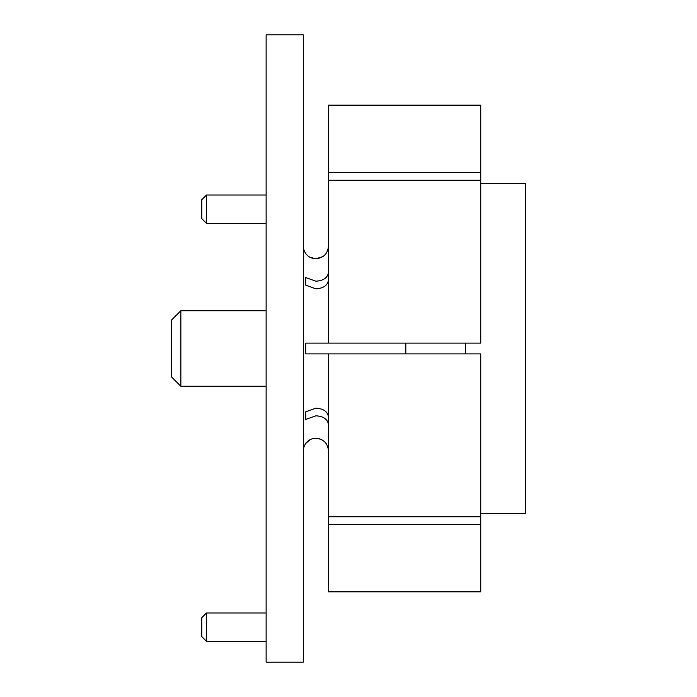 <?xml version="1.0" encoding="UTF-8"?>
<svg xmlns="http://www.w3.org/2000/svg" width="697" height="697" viewBox="0 0 697 697"><rect width="100%" height="100%" fill="white"/><g stroke="black" fill="none" stroke-linecap="round" stroke-linejoin="round"><path stroke-width="1.05" d="M305.695 443.623L305.695 443.623A12.59 12.59 0 0 0 303.3 451.011M303.3 245.989A12.59 12.59 0 0 0 305.695 253.377L305.695 253.377M305.695 253.534C308.257 256.897 311.655 258.631 315.889 258.735L310.156 257.359M328.479 272.3C327.738 277.711 323.539 280.682 315.889 281.213L305.695 277.537L305.695 285.16L315.889 288.846C323.539 288.314 327.738 285.343 328.479 279.933M328.479 343.107L328.479 180.253L480.747 180.253L480.747 343.107L305.695 343.107L305.695 353.893L480.747 353.893L480.747 516.747L328.479 516.747L328.479 524.379L480.747 524.379L480.747 516.747M328.479 417.067C327.738 411.657 323.539 408.686 315.889 408.154L305.695 411.84L305.695 419.463L315.889 415.787C323.539 416.318 327.738 419.289 328.479 424.7M328.479 450.872C327.738 443.214 323.539 439.014 315.889 438.265C311.672 438.361 308.274 440.095 305.695 443.466L310.174 439.633M312.953 438.605L319.392 438.762M322.885 256.609L315.889 258.735C323.539 257.986 327.738 253.786 328.479 246.128M320.681 439.215L322.885 440.391M324.793 441.959L326.362 443.867M303.3 662.15L303.3 34.85L266.132 34.85L266.132 662.15L303.3 662.15M480.747 180.253L480.747 172.621L328.479 172.621L328.479 180.253M328.479 172.621L328.479 105.169L480.747 105.169L480.747 172.621M480.747 524.379L480.747 591.831L328.479 591.831L328.479 524.379M315.889 353.893L328.479 353.893L328.479 516.747M305.695 419.463L305.695 411.84M305.695 285.16L305.695 277.537M171.41 376.824L171.41 320.176L180.854 310.74L180.854 386.26L171.41 376.824M266.132 310.74L180.854 310.74M266.132 386.26L180.854 386.26M405.811 343.107L405.811 353.893M206.495 641.301L201.781 636.579L201.781 617.699L206.495 612.977L206.495 641.301L266.132 641.301M206.495 223.345L201.781 218.623L201.781 199.743L206.495 195.021L206.495 223.345L266.132 223.345M480.747 183.52L525.59 183.52L525.59 513.48L480.747 513.48M465.64 343.107L465.64 353.893M206.495 612.977L266.132 612.977M206.495 195.021L266.132 195.021"/></g></svg>
